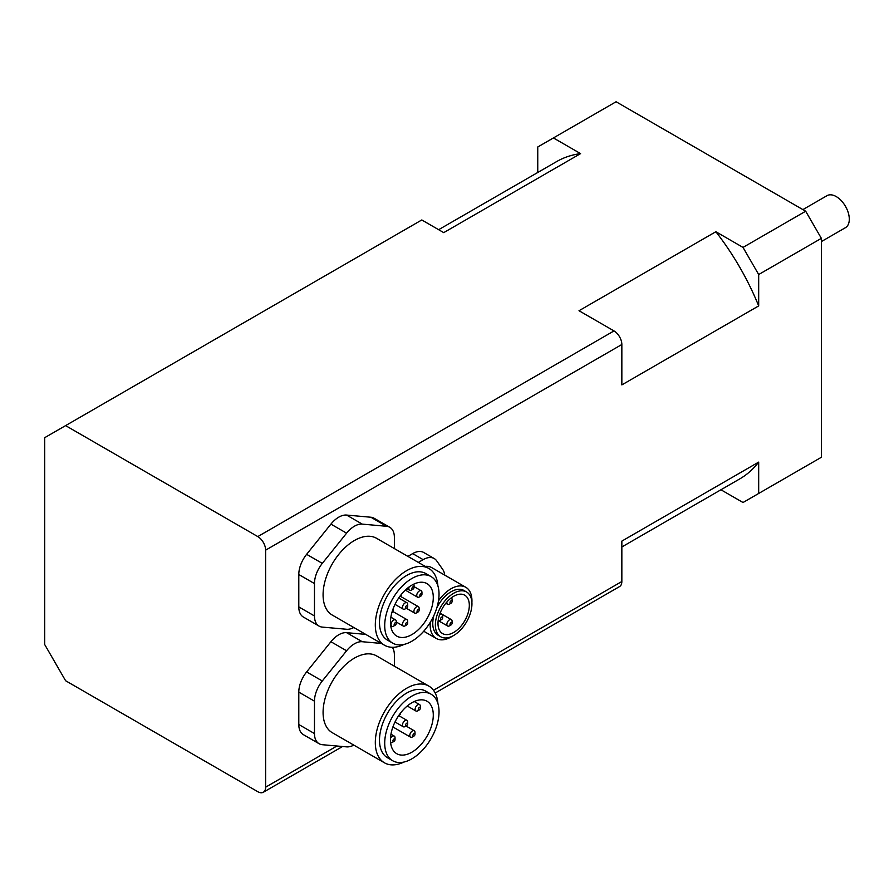<?xml version="1.0" encoding="UTF-8"?>
<svg xmlns="http://www.w3.org/2000/svg" width="894" height="894" viewBox="0 0 894 894"><rect width="100%" height="100%" fill="white"/><g stroke="black" fill="none" stroke-linecap="round" stroke-linejoin="round"><path stroke-width="1.34" d="M336.937 746.009L265.63 787.178A11.074 6.392 60 0 1 263.339 792.24A11.074 6.392 60 0 1 257.796 791.693L65.597 680.725L44.7 644.54L44.7 437.68L421.8 219.958L443.737 232.63L580.575 153.623L553.42 137.944L616.089 101.76L805.684 211.219L743.015 247.403L715.859 231.725L579.01 310.732L613.999 330.925L257.796 536.59A11.074 6.392 60 0 1 265.63 550.156L621.844 344.503A11.074 6.392 -120 0 0 613.999 330.925M553.42 137.944L537.752 146.985L537.752 172.486M265.63 787.178L265.63 550.156M257.796 536.59L65.597 425.611M435.188 693.029L619.542 586.587A11.074 6.392 -120 0 0 621.844 581.513L433.489 690.269M720.933 489.767L743.015 502.517L758.682 493.466L758.682 462.109L621.844 541.116L621.844 581.513M621.844 344.503L621.844 384.901L758.682 305.904L758.682 274.536L821.362 238.352L805.684 211.219M821.362 238.352L821.362 457.281L758.682 493.466M621.844 546.972L739.807 478.871A183.181 105.76 -120 0 0 758.682 462.109M353.8 745.115A22.16 12.795 -60 0 1 346.593 746.87L322.298 744.702A22.16 12.795 -60 0 1 319.057 743.696L303.39 734.656A22.16 12.795 -60 0 1 298.797 724.509L298.797 692.124A22.16 12.795 -60 0 1 306.631 671.93L330.914 641.724A22.16 12.795 -60 0 1 346.593 632.673L365.713 634.382M353.8 627.51A22.16 12.795 -60 0 1 346.593 629.264L322.298 627.096A22.16 12.795 -60 0 1 319.057 626.091L303.39 617.05A22.16 12.795 -60 0 1 298.797 606.903L298.797 574.518A22.16 12.795 -60 0 1 306.631 554.325L330.914 524.119A22.16 12.795 -60 0 1 346.593 515.067L370.876 517.235A22.16 12.795 -60 0 1 374.117 518.241L389.784 527.292A22.16 12.795 -60 0 1 394.377 537.428L394.377 548.581M407.887 556.381L412.682 553.609A22.16 12.795 -60 0 1 423.767 552.514L434.205 558.538A22.16 12.795 -60 0 1 436.697 560.851L442.731 569.433A22.16 12.795 -60 0 1 444.709 575.099M743.015 247.403L758.682 274.536M758.682 305.904A183.181 105.76 -120 0 0 715.859 231.725M412.682 553.609L423.13 559.644A22.16 12.795 -60 0 1 434.205 558.538M423.13 559.644L418.325 562.415M425.175 566.36A29.547 17.053 -60 0 1 431.869 567.69L465.819 587.291A29.547 17.053 120 0 0 438.473 600.88M450.006 602.623A1.475 0.849 -60 0 1 451.045 600.813A1.475 0.849 -60 0 1 452.096 601.416A1.475 0.849 -60 0 1 451.045 603.226A1.475 0.849 -60 0 1 450.006 602.623M446.933 601.93A3.688 2.134 120 0 0 446.866 602.623A3.688 2.134 120 0 0 447.637 604.31A3.688 2.134 120 0 0 449.481 604.132L451.045 603.226M452.096 601.416L452.096 599.606A3.688 2.134 120 0 0 451.325 597.918A3.688 2.134 120 0 0 451.269 597.885L451.325 597.918M452.096 623.129A1.475 0.849 -60 0 1 451.045 624.94A1.475 0.849 -60 0 1 450.006 624.336A1.475 0.849 -60 0 1 451.045 622.526A1.475 0.849 -60 0 1 452.096 623.129L452.096 621.319A3.688 2.134 120 0 0 451.325 619.631A3.688 2.134 120 0 0 448.486 620.615A3.688 2.134 120 0 0 446.866 624.336A3.688 2.134 120 0 0 447.637 626.024A3.688 2.134 120 0 0 449.481 625.845L451.045 624.94M440.083 620.414L441.647 619.508A1.475 0.849 -60 0 1 440.597 618.905A1.475 0.849 -60 0 1 441.647 617.095A1.475 0.849 -60 0 1 442.686 617.698A1.475 0.849 -60 0 1 441.647 619.508L440.083 620.414A3.688 2.134 120 0 1 438.228 620.604A3.688 2.134 120 0 1 438.172 620.559L447.637 626.024M442.686 617.698L442.686 615.888A3.688 2.134 120 0 0 441.927 614.2A3.688 2.134 120 0 0 440.083 614.39A3.688 2.134 120 0 0 439.513 614.793M435.378 624.94A25.848 14.93 120 0 0 440.731 636.774A25.848 14.93 120 0 0 460.656 629.845A25.848 14.93 120 0 0 471.943 603.83A25.848 14.93 120 0 0 466.59 591.996A25.848 14.93 120 0 0 446.665 598.924A25.848 14.93 120 0 0 435.378 624.94M440.731 636.774L438.127 635.265A25.848 14.93 -60 0 1 432.763 623.431A25.848 14.93 -60 0 1 433.881 615.541M436.842 607.797A25.848 14.93 -60 0 1 463.975 590.487L466.59 591.996M437.993 623.431A22.16 12.795 -60 0 1 447.659 601.137A22.16 12.795 -60 0 1 464.735 595.192A22.16 12.795 -60 0 1 464.735 620.782A22.16 12.795 -60 0 1 442.575 633.578A22.16 12.795 -60 0 1 437.993 623.431M430.271 622.302A29.547 17.053 120 0 0 430.159 624.94A29.547 17.053 120 0 0 436.272 638.461A29.547 17.053 120 0 0 452.398 636.17M471.898 602.4A29.547 17.053 120 0 0 471.943 600.813A29.547 17.053 120 0 0 465.819 587.291M419.13 610.166L419.13 608.356A3.688 2.134 120 0 0 418.37 606.668A3.688 2.134 120 0 0 418.146 606.568A3.688 2.134 120 0 0 414.57 608.982A3.688 2.134 120 0 0 414.671 613.072A3.688 2.134 120 0 0 416.515 612.882L418.09 611.977A1.475 0.849 -60 0 1 417.096 610.948A1.475 0.849 -60 0 1 418.738 609.451A1.475 0.849 -60 0 1 419.13 610.166A1.475 0.849 -60 0 1 418.09 611.977M421.957 594.253L421.957 592.443A3.688 2.134 120 0 0 421.186 590.755A3.688 2.134 120 0 0 418.761 591.347A3.688 2.134 120 0 0 416.839 594.566A3.688 2.134 120 0 0 417.498 597.147A3.688 2.134 120 0 0 419.342 596.969L420.906 596.063A1.475 0.849 -60 0 1 419.867 595.594A1.475 0.849 -60 0 1 420.683 593.817A1.475 0.849 -60 0 1 421.957 594.253A1.475 0.849 -60 0 1 420.906 596.063M409.15 586.911A3.688 2.134 120 0 0 409.083 587.112A3.688 2.134 120 0 0 409.586 590.264A3.688 2.134 120 0 0 411.43 590.074L412.994 589.18A1.475 0.849 -60 0 1 412.056 587.984A1.475 0.849 -60 0 1 413.229 586.654A1.475 0.849 -60 0 1 414.045 587.369A1.475 0.849 -60 0 1 412.994 589.18M414.045 587.369L414.045 585.559A3.688 2.134 120 0 0 413.654 584.195M401.328 594.432A1.475 0.849 -60 0 1 401.35 594.689A1.475 0.849 -60 0 1 400.311 596.499A1.475 0.849 -60 0 1 399.652 596.611M405.608 607.451A1.475 0.849 -60 0 1 406.647 605.64A1.475 0.849 -60 0 1 407.698 606.244A1.475 0.849 -60 0 1 406.647 608.054A1.475 0.849 -60 0 1 405.608 607.451M407.698 606.244L407.698 604.433A3.688 2.134 120 0 0 406.938 602.746A3.688 2.134 120 0 0 404.088 603.729A3.688 2.134 120 0 0 402.479 607.451A3.688 2.134 120 0 0 403.239 609.138A3.688 2.134 120 0 0 405.083 608.959L406.647 608.054M407.698 623.129L407.698 621.319A3.688 2.134 120 0 0 406.938 619.631A3.688 2.134 120 0 0 403.239 621.766A3.688 2.134 120 0 0 403.239 626.024A3.688 2.134 120 0 0 405.083 625.845L406.647 624.94A1.475 0.849 -60 0 1 405.608 624.336A1.475 0.849 -60 0 1 406.647 622.526A1.475 0.849 -60 0 1 407.698 623.129A1.475 0.849 -60 0 1 406.647 624.94M396.266 623.375L396.266 621.565A3.688 2.134 120 0 0 395.494 619.877A3.688 2.134 120 0 0 391.807 622A3.688 2.134 120 0 0 391.807 626.269A3.688 2.134 120 0 0 393.651 626.091L395.215 625.185A1.475 0.849 -60 0 1 394.176 624.582A1.475 0.849 -60 0 1 395.215 622.772A1.475 0.849 -60 0 1 396.266 623.375A1.475 0.849 -60 0 1 395.874 624.537A1.475 0.849 -60 0 1 395.215 625.185M392.678 609.999A1.475 0.849 -60 0 1 393.438 610.714L393.438 608.903A3.688 2.134 120 0 0 393.349 608.166M393.438 610.714A1.475 0.849 -60 0 1 392.399 612.524A1.475 0.849 -60 0 1 392.164 612.625A1.475 0.849 -60 0 1 391.851 612.658M400.367 713.256A1.475 0.849 -60 0 1 400.389 713.446A1.475 0.849 -60 0 1 399.339 715.256L398.657 715.647L399.339 715.256A1.475 0.849 -60 0 1 398.825 715.39M420.359 708.093L420.359 706.282A3.688 2.134 120 0 0 419.599 704.595A3.688 2.134 120 0 0 416.749 705.578A3.688 2.134 120 0 0 415.14 709.3A3.688 2.134 120 0 0 415.9 710.987A3.688 2.134 120 0 0 417.755 710.808L419.32 709.903A1.475 0.849 -60 0 1 418.269 709.3A1.475 0.849 -60 0 1 419.32 707.489A1.475 0.849 -60 0 1 420.359 708.093A1.475 0.849 -60 0 1 419.32 709.903M415.006 734.253L415.006 732.443A3.688 2.134 120 0 0 414.246 730.756A3.688 2.134 120 0 0 412.402 730.934A3.688 2.134 120 0 0 409.988 734.186A3.688 2.134 120 0 0 410.547 737.148A3.688 2.134 120 0 0 412.402 736.969L413.967 736.064A1.475 0.849 -60 0 1 412.916 735.46A1.475 0.849 -60 0 1 413.967 733.65A1.475 0.849 -60 0 1 415.006 734.253A1.475 0.849 -60 0 1 413.967 736.064M395.036 739.606A1.475 0.849 -60 0 1 393.986 741.417A1.475 0.849 -60 0 1 392.947 740.813A1.475 0.849 -60 0 1 393.986 739.003A1.475 0.849 -60 0 1 395.036 739.606L395.036 737.796A3.688 2.134 120 0 0 394.265 736.097A3.688 2.134 120 0 0 390.499 738.366M390.6 742.512A3.688 2.134 120 0 0 392.421 742.322L393.986 741.417M405.608 725.056A1.475 0.849 -60 0 1 406.647 723.246A1.475 0.849 -60 0 1 407.698 723.849A1.475 0.849 -60 0 1 406.647 725.66A1.475 0.849 -60 0 1 405.608 725.056M407.698 723.849L407.698 722.039A3.688 2.134 120 0 0 406.938 720.352A3.688 2.134 120 0 0 404.088 721.335A3.688 2.134 120 0 0 402.479 725.056A3.688 2.134 120 0 0 403.239 726.744A3.688 2.134 120 0 0 405.083 726.565L406.647 725.66M370.876 517.235L386.543 526.287A22.16 12.795 -60 0 1 389.784 527.292M386.543 526.287L362.26 524.119L346.593 515.067M330.914 524.119L346.593 533.159A22.16 12.795 -60 0 1 362.26 524.119M346.593 533.159L322.298 563.376L306.631 554.325M298.797 574.518L314.464 583.57A22.16 12.795 -60 0 1 322.298 563.376M314.464 583.57L314.464 615.955L298.797 606.903M319.057 626.091A22.16 12.795 -60 0 1 314.464 615.955M384.498 645.222L332.266 615.072A44.32 25.591 -60 0 1 323.08 594.789A44.32 25.591 -60 0 1 342.436 550.179A44.32 25.591 -60 0 1 376.586 538.311L428.807 568.461A44.32 25.591 120 0 0 394.656 580.34A44.32 25.591 120 0 0 375.312 624.94A44.32 25.591 120 0 0 384.498 645.222A44.32 25.591 120 0 0 404.043 644.406M384.711 625.543A38.408 22.171 120 0 0 392.667 643.121A38.408 22.171 120 0 0 422.27 632.829A38.408 22.171 120 0 0 439.032 594.186A38.408 22.171 120 0 0 431.076 576.596A38.408 22.171 120 0 0 401.484 586.889A38.408 22.171 120 0 0 384.711 625.543M392.667 643.121L387.448 640.104A38.408 22.171 -60 0 1 379.492 622.526A38.408 22.171 -60 0 1 396.254 583.871A38.408 22.171 -60 0 1 425.857 573.579L431.076 576.596M390.466 622.224A30.284 17.489 -60 0 1 403.686 591.75A30.284 17.489 -60 0 1 427.019 583.637A30.284 17.489 -60 0 1 427.019 618.603A30.284 17.489 -60 0 1 396.735 636.092A30.284 17.489 -60 0 1 390.466 622.224M437.881 585.805A44.32 25.591 120 0 0 428.807 568.461M394.377 666.186L394.377 655.034A22.16 12.795 -60 0 0 392.343 647.301M381.38 643.434L362.26 641.724L346.593 632.673M330.914 641.724L346.593 650.765A22.16 12.795 -60 0 1 362.26 641.724M346.593 650.765L322.298 680.982L306.631 671.93M298.797 692.124L314.464 701.175A22.16 12.795 -60 0 1 322.298 680.982M314.464 701.175L314.464 733.561L298.797 724.509M319.057 743.696A22.16 12.795 -60 0 1 314.464 733.561M384.498 762.828L332.266 732.678A44.32 25.591 -60 0 1 323.08 712.384A44.32 25.591 -60 0 1 342.436 667.784A44.32 25.591 -60 0 1 376.586 655.917L428.807 686.067A44.32 25.591 120 0 0 394.656 697.946A44.32 25.591 120 0 0 375.312 742.545A44.32 25.591 120 0 0 384.498 762.828A44.32 25.591 120 0 0 404.043 762.012M384.711 743.149A38.408 22.171 120 0 0 392.667 760.727A38.408 22.171 120 0 0 422.27 750.435A38.408 22.171 120 0 0 439.032 711.78A38.408 22.171 120 0 0 431.076 694.202A38.408 22.171 120 0 0 401.484 704.494A38.408 22.171 120 0 0 384.711 743.149M392.667 760.727L387.448 757.71A38.408 22.171 -60 0 1 379.492 740.131A38.408 22.171 -60 0 1 396.254 701.477A38.408 22.171 -60 0 1 425.857 691.185L431.076 694.202M390.466 739.83A30.284 17.489 -60 0 1 403.686 709.355A30.284 17.489 -60 0 1 427.019 701.242A30.284 17.489 -60 0 1 427.019 736.209A30.284 17.489 -60 0 1 396.735 753.698A30.284 17.489 -60 0 1 390.466 739.83M437.881 703.41A44.32 25.591 120 0 0 428.807 686.067M580.575 153.623A183.181 105.76 -120 0 0 556.627 161.59L438.652 229.691M821.362 241.592L845.478 227.657A18.461 10.661 -120 0 0 849.3 219.209A18.461 10.661 -120 0 0 841.243 200.625A18.461 10.661 -120 0 0 827.006 195.674L802.89 209.598M342.558 746.512L263.339 792.24M445.804 603.26L447.637 604.31M441.938 614.212L451.325 619.631M440.105 613.15L441.927 614.2M423.734 631.231L436.272 638.461M406.323 608.244L414.671 613.072M400.512 596.365L418.37 606.668M405.306 590.118L417.498 597.147M414.045 586.632L421.186 590.755M406.882 588.699L409.586 590.264M400.311 596.499L399.327 597.069M395.003 604.378L403.239 609.138M398.69 597.985L406.938 602.746M396.266 622L403.239 626.024M393.17 611.686L406.938 619.631M390.678 625.621L391.807 626.269M390.868 617.195L395.494 619.877M392.399 612.524L391.796 612.871M407.251 705.992L415.9 710.987M414.268 701.511L419.599 704.595M392.902 726.956L410.547 737.148M406.032 726.006L414.246 730.756M390.969 734.197L394.265 736.097M395.003 721.983L403.239 726.744M398.724 715.613L406.938 720.352"/></g></svg>
